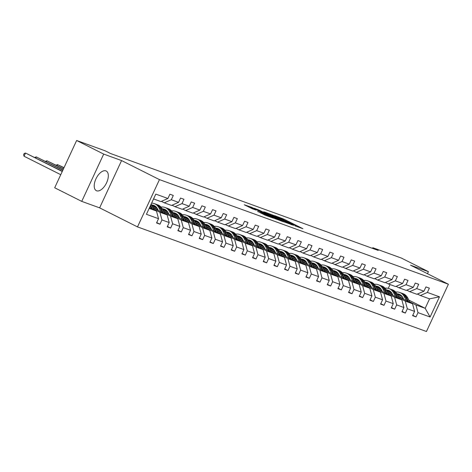 <?xml version="1.0" encoding="UTF-8"?>
<svg xmlns="http://www.w3.org/2000/svg" width="472" height="472" viewBox="0 0 472 472"><rect width="100%" height="100%" fill="white"/><g stroke="black" fill="none" stroke-linecap="round" stroke-linejoin="round"><path stroke-width="0.71" d="M294.988 225.881L302.941 228.719L283.82 219.102L274.822 215.71L294.386 225.079L296.257 226.171L294.988 225.881M96.636 190.8A11.003 5.646 116.7 0 0 106.454 183.065A11.003 5.646 116.7 0 0 106.206 171A11.003 5.646 116.7 0 0 105.893 170.864A11.003 5.646 116.7 0 0 96.076 178.599A11.003 5.646 116.7 0 0 96.323 190.664A11.003 5.646 116.7 0 0 96.636 190.8M257.683 211.427L265.17 215.191L273.282 218.111L251.847 207.379L244.313 204.801L252.526 208.836L256.113 210.111L250.75 207.249L255.907 209.456L270.061 216.695L257.647 211.497M121.575 160.568L103.692 154.09L76.635 140.491L54.687 187.773L81.739 201.379L99.627 207.857L137.5 226.902L159.453 179.614L121.575 160.568L99.627 207.857M427.461 273.695L428.411 271.654L410.522 265.181L448.4 284.227L159.453 179.614M428.411 271.654L401.353 258.048L372.803 247.712L372.496 248.366M76.635 140.491L105.191 150.828L110.601 153.547L378.214 250.431L372.803 247.712M284.315 221.976L293.578 225.327L274.456 215.716L264.609 212.022L284.315 221.976M283.53 221.84L273.872 218.194L254.172 208.24L259.488 210.294L268.975 214.972L271.418 215.834L263.7 211.775L283.53 221.84M103.692 154.09L81.739 201.379M156.722 222.577L159.961 224.206L156.539 222.967L158.527 218.689L146.42 214.306L155.795 194.11L167.902 198.494L160.863 201.579L153.559 198.93M137.5 226.902L426.452 331.509L448.4 284.227M171.318 199.733L178.569 202.358L171.531 205.438L164.285 202.812L171.318 199.733L173.307 195.449L169.89 194.216L167.902 198.494M178.569 202.358L180.558 198.075L183.974 199.314L181.991 203.597L189.237 206.223L191.225 201.939L194.647 203.178L192.659 207.456L199.91 210.081L201.892 205.804L205.314 207.037L203.326 211.32L210.577 213.946L212.565 209.662L215.981 210.901L213.993 215.185L221.244 217.81L223.232 213.527L226.654 214.766L224.666 219.043L231.911 221.669L233.9 217.391L237.322 218.624L235.333 222.908L242.584 225.533L244.573 221.25L247.989 222.489L246 226.772L253.252 229.398L255.24 225.114L258.656 226.353L256.674 230.631L263.919 233.256L265.907 228.979L269.329 230.212L267.341 234.495L274.592 237.121L276.574 232.838L279.996 234.077L278.008 238.36L285.259 240.985L287.247 236.702L290.663 237.941L288.675 242.219L295.926 244.844L297.915 240.567L301.337 241.8L299.348 246.083L306.593 248.709L308.582 244.425L312.004 245.664L310.016 249.948L317.267 252.573L319.255 248.29L322.671 249.529L320.683 253.812L327.934 256.432L329.922 252.154L333.338 253.393L331.356 257.671L338.601 260.296L340.589 256.013L344.011 257.252L342.023 261.535L349.274 264.161L351.257 259.877L354.678 261.116L352.69 265.4L359.941 268.019L361.93 263.742L365.346 264.981L363.357 269.258L370.608 271.884L372.597 267.6L376.019 268.839L374.031 273.123L381.276 275.748L383.264 271.465L386.686 272.704L384.698 276.987L391.949 279.607L393.937 275.329L397.353 276.568L395.365 280.846L402.616 283.471L404.604 279.188L408.02 280.427L406.038 284.71L413.283 287.336L415.272 283.053L418.693 284.291L416.705 288.575L423.956 291.195L425.939 286.917L429.361 288.156L427.372 292.433L439.479 296.817L430.104 317.013L417.997 312.629L416.015 316.907L412.593 315.674L414.581 311.39L407.33 308.765L405.342 313.048L401.926 311.809L403.914 307.526L396.663 304.9L394.675 309.184L391.258 307.945L393.241 303.667L385.996 301.042L384.007 305.319L380.585 304.086L382.574 299.803L375.323 297.177L373.34 301.46L369.918 300.221L371.906 295.938L364.655 293.313L362.667 297.596L359.251 296.357L361.233 292.079L353.988 289.454L352 293.731L348.578 292.498L350.566 288.215L343.315 285.589L341.333 289.873L337.911 288.634L339.899 284.35L332.648 281.725L330.66 286.008L327.243 284.769L329.232 280.492L321.981 277.866L319.992 282.144L316.57 280.911L318.559 276.627L311.313 274.002L309.325 278.285L305.903 277.046L307.892 272.763L300.64 270.137L298.658 274.421L295.236 273.182L297.224 268.904L289.973 266.279L287.985 270.556L284.569 269.323L286.551 265.04L279.306 262.414L277.318 266.698L273.896 265.459L275.884 261.175L268.633 258.55L266.65 262.833L263.228 261.594L265.217 257.317L257.966 254.691L255.977 258.969L252.561 257.736L254.55 253.452L247.298 250.827L245.31 255.11L241.888 253.871L243.876 249.588L236.631 246.962L234.643 251.246L231.221 250.007L233.209 245.723L225.958 243.104L223.97 247.381L220.554 246.142L222.542 241.865L215.291 239.239L213.303 243.522L209.887 242.283L211.869 238L204.624 235.375L202.635 239.658L199.213 238.419L201.202 234.136L193.951 231.516L191.968 235.793L188.546 234.554L190.535 230.277L183.283 227.651L181.295 231.935L177.879 230.696L179.867 226.412L172.616 223.787L170.628 228.07L167.206 226.831L169.194 222.548L161.949 219.928L159.961 224.206M152.946 207.757L167.141 214.896L159.896 212.27L153.63 209.125M159.896 212.27L161.949 219.928M167.141 214.896L169.194 222.548M161.377 201.355L164.285 202.812M163.613 211.621L177.814 218.76L170.563 216.135L164.297 212.984M157.99 209.816L152.621 207.114M157.288 208.441L153.146 206.358M170.563 216.135L172.616 223.787M177.814 218.76L179.867 226.412M189.237 206.223L182.204 209.302L174.953 206.677L181.991 203.597M172.044 205.214L174.953 206.677M174.286 215.486L188.481 222.625L181.23 219.999L174.97 216.849M168.663 213.68L163.294 210.978M156.816 207.721L153.848 206.229M167.955 212.3L163.819 210.223M181.23 219.999L183.283 227.651M188.481 222.625L190.535 230.277M199.91 210.081L192.871 213.167L185.62 210.542L192.659 207.456M182.711 209.078L185.62 210.542M184.953 219.344L199.149 226.483L191.897 223.858L185.638 220.713M179.33 217.539L173.962 214.843M167.483 211.586L164.516 210.093M178.623 216.164L174.487 214.082M191.897 223.858L193.951 231.516M199.149 226.483L201.202 234.136M210.577 213.946L203.538 217.026L196.287 214.406L203.326 211.32M193.384 212.943L196.287 214.406M195.62 223.209L209.816 230.348L202.571 227.722L196.305 224.572M189.998 221.403L184.629 218.701M178.156 215.444L175.183 213.952M189.296 220.029L185.154 217.946M202.571 227.722L204.624 235.375M209.816 230.348L211.869 238M221.244 217.81L214.205 220.89L206.96 218.265L213.993 215.185M204.052 216.801L206.96 218.265M206.288 227.073L220.489 234.212L213.238 231.587L206.972 228.436M200.665 225.268L195.296 222.566M188.824 219.309L185.856 217.816M199.963 223.887L195.821 221.81M213.238 231.587L215.291 239.239M220.489 234.212L222.542 241.865M231.911 221.669L224.878 224.755L217.627 222.129L224.666 219.043M214.719 220.666L217.627 222.129M216.961 230.932L231.156 238.071L223.905 235.451L217.645 232.301M211.338 229.126L205.969 226.43M199.491 223.173L196.523 221.681M210.63 227.752L206.494 225.669M223.905 235.451L225.958 243.104M231.156 238.071L233.209 245.723M242.584 225.533L235.546 228.613L228.295 225.994L235.333 222.908M225.386 224.53L228.295 225.994M227.628 234.796L241.823 241.935L234.578 239.31L228.312 236.159M222.005 232.991L216.636 230.289M210.158 227.032L207.19 225.539M221.297 231.616L217.161 229.534M234.578 239.31L236.631 246.962M241.823 241.935L243.876 249.588M253.252 229.398L246.213 232.478L238.968 229.852L246 226.772M236.059 228.389L238.968 229.852M238.295 238.661L252.496 245.8L245.245 243.174L238.98 240.024M232.672 236.855L227.303 234.153M220.831 230.897L217.863 229.404M231.97 235.481L227.828 233.398M245.245 243.174L247.298 250.827M252.496 245.8L254.55 253.452M263.919 233.256L256.886 236.342L249.635 233.717L256.674 230.631M246.726 232.253L249.635 233.717M248.968 242.519L263.164 249.658L255.912 247.039L249.653 243.888M243.345 240.714L237.976 238.018M231.498 234.761L228.531 233.268M242.637 239.339L238.502 237.257M255.912 247.039L257.966 254.691M263.164 249.658L265.217 257.317M274.592 237.121L267.553 240.201L260.302 237.581L267.341 234.495M257.393 236.118L260.302 237.581M259.635 246.384L273.831 253.523L266.58 250.897L260.32 247.747M254.013 244.579L248.644 241.876M242.165 238.62L239.198 237.133M253.305 243.204L249.169 241.121M266.58 250.897L268.633 258.55M273.831 253.523L275.884 261.175M285.259 240.985L278.22 244.065L270.975 241.44L278.008 238.36M268.067 239.977L270.975 241.44M270.303 250.248L284.498 257.387L277.253 254.762L270.987 251.611M264.68 248.443L259.311 245.741M252.839 242.484L249.865 240.991M263.978 247.068L259.836 244.986M277.253 254.762L279.306 262.414M284.498 257.387L286.551 265.04M295.926 244.844L288.888 247.93L281.642 245.304L288.675 242.219M278.734 243.841L281.642 245.304M280.97 254.107L295.171 261.246L287.92 258.627L281.654 255.476M275.347 252.302L269.984 249.605M263.506 246.349L260.538 244.856M274.645 250.927L270.503 248.844M287.92 258.627L289.973 266.279M295.171 261.246L297.224 268.904M306.593 248.709L299.561 251.788L292.31 249.169L299.348 246.083M289.401 247.706L292.31 249.169M291.643 257.972L305.838 265.111L298.587 262.485L292.327 259.334M286.02 256.166L280.651 253.464M274.173 250.213L271.205 248.72M285.312 254.792L281.176 252.709M298.587 262.485L300.64 270.137M305.838 265.111L307.892 272.763M317.267 252.573L310.228 255.653L302.977 253.027L310.016 249.948M300.074 251.564L302.977 253.027M302.31 261.836L316.505 268.975L309.26 266.35L302.994 263.199M296.687 260.031L291.318 257.328M284.84 254.072L281.873 252.579M295.985 258.656L291.843 256.573M309.26 266.35L311.313 274.002M316.505 268.975L318.559 276.627M327.934 256.432L320.895 259.517L313.65 256.892L320.683 253.812M310.741 255.429L313.65 256.892M312.977 265.701L327.179 272.834L319.928 270.214L313.662 267.063M307.355 263.889L301.986 261.193M295.513 257.936L292.546 256.443M306.652 262.515L302.511 260.432M319.928 270.214L321.981 277.866M327.179 272.834L329.232 280.492M338.601 260.296L331.568 263.376L324.317 260.756L331.356 257.671M321.408 259.293L324.317 260.756M323.65 269.559L337.846 276.698L330.595 274.073L324.335 270.922M318.028 267.754L312.659 265.052M306.18 261.801L303.213 260.308M317.32 266.379L313.184 264.296M330.595 274.073L332.648 281.725M337.846 276.698L339.899 284.35M349.274 264.161L342.235 267.24L334.984 264.615L342.023 261.535M332.076 263.152L334.984 264.615M334.318 273.424L348.513 280.563L341.262 277.937L335.002 274.787M328.695 271.618L323.326 268.916M316.848 265.659L313.88 264.167M327.987 270.244L323.851 268.161M341.262 277.937L343.315 285.589M348.513 280.563L350.566 288.215M359.941 268.019L352.903 271.105L345.657 268.479L352.69 265.4M342.749 267.016L345.657 268.479M344.985 277.288L359.18 284.421L351.935 281.802L345.669 278.651M339.362 275.477L333.993 272.781M327.521 269.524L324.547 268.031M338.66 274.102L334.518 272.025M351.935 281.802L353.988 289.454M359.18 284.421L361.233 292.079M370.608 271.884L363.576 274.964L356.325 272.344L363.357 269.258M353.416 270.881L356.325 272.344M355.652 281.147L369.853 288.286L362.602 285.66L356.336 282.51M350.029 279.341L344.666 276.639M338.188 273.388L335.22 271.896M349.327 277.967L345.185 275.884M362.602 285.66L364.655 293.313M369.853 288.286L371.906 295.938M381.276 275.748L374.243 278.828L366.992 276.203L374.031 273.123M364.083 274.745L366.992 276.203M366.325 285.011L380.521 292.15L373.269 289.525L367.009 286.374M360.702 283.206L355.333 280.504M348.855 277.247L345.887 275.754M359.994 281.831L355.858 279.748M373.269 289.525L375.323 297.177M380.521 292.15L382.574 299.803M391.949 279.607L384.91 282.693L377.659 280.067L384.698 276.987M374.756 278.604L377.659 280.067M376.992 288.876L391.188 296.009L383.942 293.389L377.677 290.239M371.37 287.065L366.001 284.368M359.522 281.111L356.555 279.619M370.667 285.69L366.526 283.613M383.942 293.389L385.996 301.042M391.188 296.009L393.241 303.667M402.616 283.471L395.577 286.557L388.332 283.932L395.365 280.846M385.423 282.468L388.332 283.932M387.659 292.734L401.861 299.873L394.61 297.248L388.344 294.097M382.037 290.929L376.668 288.227M370.195 284.976L367.228 283.483M381.335 289.554L377.193 287.472M394.61 297.248L396.663 304.9M401.861 299.873L403.914 307.526M413.283 287.336L406.25 290.416L398.999 287.79L406.038 284.71M396.091 286.333L398.999 287.79M398.333 296.599L412.528 303.738L405.277 301.112L399.017 297.962M392.71 294.793L387.341 292.091M380.863 288.834L377.895 287.342M392.002 293.419L387.866 291.336M405.277 301.112L407.33 308.765M412.528 303.738L414.581 311.39M423.956 291.195L416.918 294.28L409.666 291.655L416.705 288.575M406.758 290.192L409.666 291.655M408.811 300.086L425.178 308.316L415.944 304.977L409.684 301.826M403.377 298.652L398.008 295.956M391.53 292.699L388.562 291.206M398.928 295.118L402.421 296.876M415.944 304.977L417.997 312.629M430.104 317.013L425.178 308.316L429.567 298.859L420.34 295.519L427.372 292.433M417.431 294.056L420.34 295.519M388.261 288.351L390.031 284.545M149.17 208.388L156.474 211.037L149.553 207.556M429.567 298.859L439.479 296.817M156.474 211.037L158.527 218.689M412.776 315.278L416.015 316.907M402.103 311.42L405.342 313.048M391.435 307.555L394.675 309.184M380.768 303.691L384.007 305.319M370.101 299.832L373.34 301.46M359.428 295.968L362.667 297.596M348.761 292.103L352 293.731M338.094 288.245L341.333 289.873M327.421 284.38L330.66 286.008M316.753 280.515L319.992 282.144M306.086 276.657L309.325 278.285M295.419 272.792L298.658 274.421M284.746 268.928L287.985 270.556M274.079 265.069L277.318 266.698M263.411 261.205L266.65 262.833M252.738 257.34L255.977 258.969M242.071 253.482L245.31 255.11M231.404 249.617L234.643 251.246M220.737 245.753L223.97 247.381M210.064 241.894L213.303 243.522M199.396 238.03L202.635 239.658M188.729 234.165L191.968 235.793M178.056 230.306L181.295 231.935M167.389 226.442L170.628 228.07M291.743 224.601L271.878 214.907L291.661 224.784M275.288 218.241L280.445 220.448L278.881 219.539L270.267 215.669L275.288 218.241L275.052 218.742M400.651 295.024A8.962 7.676 -70.1 0 0 397.743 295.431M410.003 302.469L407.731 297.932A10.791 9.251 -70.1 0 0 403.07 293.678L401.772 293.206A10.791 9.251 -70.1 0 0 401.359 293.071M406.262 300.587L404.315 296.699A10.791 9.251 -70.1 0 0 399.654 292.439A10.791 9.251 -70.1 0 0 395.695 292.05M403.702 299.295L402.899 297.696A8.962 7.676 -70.1 0 0 399.029 294.162A8.962 7.676 -70.1 0 0 396.905 293.767M408.581 301.755L406.433 297.466A10.791 9.251 -70.1 0 0 401.772 293.206M397.377 294.693A8.962 7.676 109.9 0 1 400.055 294.64M399.654 292.439L400.952 292.911A10.791 9.251 109.9 0 1 405.613 297.165L407.684 301.301M399.666 294.434A8.962 7.676 -70.1 0 0 397.176 294.292M389.984 291.159A8.962 7.676 -70.1 0 0 387.075 291.566M399.336 298.605L397.064 294.074A10.791 9.251 -70.1 0 0 392.403 289.814L391.105 289.342A10.791 9.251 -70.1 0 0 390.686 289.206M395.595 296.723L393.642 292.835A10.791 9.251 -70.1 0 0 388.981 288.575A10.791 9.251 -70.1 0 0 385.022 288.185M393.028 295.437L392.226 293.838A8.962 7.676 -70.1 0 0 388.356 290.304A8.962 7.676 -70.1 0 0 386.238 289.908M397.914 297.891L395.766 293.602A10.791 9.251 -70.1 0 0 391.105 289.342M386.71 290.835A8.962 7.676 109.9 0 1 389.388 290.776M388.981 288.575L390.285 289.047A10.791 9.251 109.9 0 1 394.946 293.307L397.017 297.443M388.999 290.569A8.962 7.676 -70.1 0 0 386.503 290.428M379.311 287.295A8.962 7.676 -70.1 0 0 376.408 287.702M388.668 294.746L386.397 290.209A10.791 9.251 -70.1 0 0 381.736 285.949L380.432 285.483A10.791 9.251 -70.1 0 0 380.019 285.342M384.928 292.864L382.975 288.97A10.791 9.251 -70.1 0 0 378.314 284.716A10.791 9.251 -70.1 0 0 374.355 284.327M382.361 291.572L381.559 289.973A8.962 7.676 -70.1 0 0 377.688 286.439A8.962 7.676 -70.1 0 0 375.57 286.044M387.246 294.026L385.093 289.737A10.791 9.251 -70.1 0 0 380.432 285.483M376.036 286.97A8.962 7.676 109.9 0 1 378.715 286.911M378.314 284.716L379.612 285.182A10.791 9.251 109.9 0 1 384.273 289.442L386.35 293.578M378.326 286.705A8.962 7.676 -70.1 0 0 375.836 286.569M368.644 283.436A8.962 7.676 -70.1 0 0 365.735 283.843M378.001 290.882L375.724 286.345A10.791 9.251 -70.1 0 0 371.063 282.091L369.765 281.619A10.791 9.251 -70.1 0 0 369.352 281.483M374.255 289L372.308 285.106A10.791 9.251 -70.1 0 0 367.647 280.852A10.791 9.251 -70.1 0 0 363.688 280.462M371.694 287.708L370.892 286.109A8.962 7.676 -70.1 0 0 367.021 282.575A8.962 7.676 -70.1 0 0 364.897 282.179M376.579 290.168L374.426 285.879A10.791 9.251 -70.1 0 0 369.765 281.619M365.369 283.106A8.962 7.676 109.9 0 1 368.048 283.053M367.647 280.852L368.945 281.324A10.791 9.251 109.9 0 1 373.606 285.578L375.677 289.714M367.658 282.846A8.962 7.676 -70.1 0 0 365.169 282.704M357.977 279.572A8.962 7.676 -70.1 0 0 355.068 279.979M367.328 287.017L365.057 282.486A10.791 9.251 -70.1 0 0 360.396 278.226L359.098 277.754A10.791 9.251 -70.1 0 0 358.685 277.619M363.587 285.135L361.641 281.247A10.791 9.251 -70.1 0 0 356.974 276.987A10.791 9.251 -70.1 0 0 353.015 276.598M361.021 283.849L360.219 282.244A8.962 7.676 -70.1 0 0 356.354 278.71A8.962 7.676 -70.1 0 0 354.23 278.321M365.906 286.303L363.759 282.014A10.791 9.251 -70.1 0 0 359.098 277.754M354.702 279.247A8.962 7.676 109.9 0 1 357.381 279.188M356.974 276.987L358.277 277.459A10.791 9.251 109.9 0 1 362.938 281.719L365.009 285.855M356.991 278.981A8.962 7.676 -70.1 0 0 354.502 278.84M347.303 275.707A8.962 7.676 -70.1 0 0 344.401 276.114M356.661 283.159L354.389 278.622A10.791 9.251 -70.1 0 0 349.728 274.362L348.43 273.896A10.791 9.251 -70.1 0 0 348.012 273.754M352.92 281.277L350.967 277.383A10.791 9.251 -70.1 0 0 346.306 273.123A10.791 9.251 -70.1 0 0 342.347 272.739M350.354 279.984L349.551 278.386A8.962 7.676 -70.1 0 0 345.681 274.851A8.962 7.676 -70.1 0 0 343.563 274.456M355.239 282.439L353.091 278.15A10.791 9.251 -70.1 0 0 348.43 273.896M344.035 275.382A8.962 7.676 109.9 0 1 346.708 275.323M346.306 273.123L347.604 273.595A10.791 9.251 109.9 0 1 352.265 277.855L354.342 281.99M346.318 275.117A8.962 7.676 -70.1 0 0 343.828 274.981M336.636 271.848A8.962 7.676 -70.1 0 0 333.733 272.255M345.994 279.294L343.722 274.757A10.791 9.251 -70.1 0 0 339.055 270.503L337.757 270.031A10.791 9.251 -70.1 0 0 337.344 269.895M342.253 277.412L340.3 273.518A10.791 9.251 -70.1 0 0 335.639 269.264A10.791 9.251 -70.1 0 0 331.68 268.875M339.687 276.12L338.884 274.521A8.962 7.676 -70.1 0 0 335.014 270.987A8.962 7.676 -70.1 0 0 332.89 270.592M344.572 278.58L342.418 274.291A10.791 9.251 -70.1 0 0 337.757 270.031M333.362 271.518A8.962 7.676 109.9 0 1 336.04 271.465M335.639 269.264L336.937 269.736A10.791 9.251 109.9 0 1 341.598 273.99L343.675 278.126M335.651 271.258A8.962 7.676 -70.1 0 0 333.161 271.117M325.969 267.984A8.962 7.676 -70.1 0 0 323.06 268.391M335.321 275.43L333.049 270.898A10.791 9.251 -70.1 0 0 328.388 266.639L327.09 266.167A10.791 9.251 -70.1 0 0 326.677 266.031M331.58 273.548L329.633 269.659A10.791 9.251 -70.1 0 0 324.972 265.4A10.791 9.251 -70.1 0 0 321.013 265.01M329.019 272.261L328.217 270.657A8.962 7.676 -70.1 0 0 324.347 267.123A8.962 7.676 -70.1 0 0 322.223 266.733M333.899 274.716L331.751 270.426A10.791 9.251 -70.1 0 0 327.09 266.167M322.695 267.659A8.962 7.676 109.9 0 1 325.373 267.6M324.972 265.4L326.27 265.872A10.791 9.251 109.9 0 1 330.931 270.132L333.002 274.262M324.984 267.394A8.962 7.676 -70.1 0 0 322.494 267.252M315.302 264.119A8.962 7.676 -70.1 0 0 312.393 264.526M324.653 271.571L322.382 267.034A10.791 9.251 -70.1 0 0 317.721 262.774L316.423 262.308A10.791 9.251 -70.1 0 0 316.004 262.166M320.913 269.689L318.96 265.795A10.791 9.251 -70.1 0 0 314.299 261.535A10.791 9.251 -70.1 0 0 310.34 261.152M318.346 268.397L317.544 266.798A8.962 7.676 -70.1 0 0 313.673 263.264A8.962 7.676 -70.1 0 0 311.555 262.869M323.231 270.851L321.084 266.562A10.791 9.251 -70.1 0 0 316.423 262.308M312.027 263.795A8.962 7.676 109.9 0 1 314.706 263.736M314.299 261.535L315.603 262.007A10.791 9.251 109.9 0 1 320.264 266.267L322.335 270.403M314.317 263.529A8.962 7.676 -70.1 0 0 311.821 263.394M304.629 260.261A8.962 7.676 -70.1 0 0 301.726 260.668M313.986 267.707L311.715 263.169A10.791 9.251 -70.1 0 0 307.054 258.916L305.75 258.444A10.791 9.251 -70.1 0 0 305.337 258.308M310.246 265.825L308.293 261.93A10.791 9.251 -70.1 0 0 303.632 257.677A10.791 9.251 -70.1 0 0 299.673 257.287M307.679 264.532L306.877 262.933A8.962 7.676 -70.1 0 0 303.006 259.399A8.962 7.676 -70.1 0 0 300.888 259.004M312.564 266.993L310.411 262.703A10.791 9.251 -70.1 0 0 305.75 258.444M301.354 259.93A8.962 7.676 109.9 0 1 304.033 259.877M303.632 257.677L304.93 258.149A10.791 9.251 109.9 0 1 309.591 262.402L311.667 266.538M303.643 259.671A8.962 7.676 -70.1 0 0 301.154 259.529M293.962 256.396A8.962 7.676 -70.1 0 0 291.053 256.803M303.319 263.842L301.042 259.311A10.791 9.251 -70.1 0 0 296.381 255.051L295.083 254.579A10.791 9.251 -70.1 0 0 294.67 254.443M299.572 261.96L297.625 258.072A10.791 9.251 -70.1 0 0 292.964 253.812A10.791 9.251 -70.1 0 0 289.006 253.423M297.012 260.674L296.209 259.069A8.962 7.676 -70.1 0 0 292.339 255.535A8.962 7.676 -70.1 0 0 290.215 255.145M301.897 263.128L299.744 258.839A10.791 9.251 -70.1 0 0 295.083 254.579M290.687 256.072A8.962 7.676 109.9 0 1 293.366 256.013M292.964 253.812L294.262 254.284A10.791 9.251 109.9 0 1 298.923 258.538L300.994 262.674M292.976 255.806A8.962 7.676 -70.1 0 0 290.486 255.665M283.294 252.532A8.962 7.676 -70.1 0 0 280.386 252.939M292.646 259.983L290.374 255.446A10.791 9.251 -70.1 0 0 285.713 251.187L284.415 250.72A10.791 9.251 -70.1 0 0 284.002 250.579M288.905 258.101L286.958 254.207A10.791 9.251 -70.1 0 0 282.291 249.948A10.791 9.251 -70.1 0 0 278.332 249.564M286.339 256.809L285.536 255.21A8.962 7.676 -70.1 0 0 281.672 251.676A8.962 7.676 -70.1 0 0 279.548 251.281M291.224 259.264L289.076 254.974A10.791 9.251 -70.1 0 0 284.415 250.72M280.02 252.207A8.962 7.676 109.9 0 1 282.698 252.148M282.291 249.948L283.595 250.42A10.791 9.251 109.9 0 1 288.256 254.679L290.327 258.815M282.309 251.942A8.962 7.676 -70.1 0 0 279.819 251.806M272.621 248.673A8.962 7.676 -70.1 0 0 269.718 249.08M281.979 256.119L279.707 251.582A10.791 9.251 -70.1 0 0 275.046 247.328L273.748 246.856A10.791 9.251 -70.1 0 0 273.329 246.72M278.238 254.237L276.285 250.343A10.791 9.251 -70.1 0 0 271.624 246.089A10.791 9.251 -70.1 0 0 267.665 245.7M275.672 252.945L274.869 251.346A8.962 7.676 -70.1 0 0 270.999 247.812A8.962 7.676 -70.1 0 0 268.881 247.417M280.557 255.405L278.409 251.116A10.791 9.251 -70.1 0 0 273.748 246.856M269.353 248.343A8.962 7.676 109.9 0 1 272.025 248.29M271.624 246.089L272.922 246.561A10.791 9.251 109.9 0 1 277.583 250.815L279.66 254.951M271.636 248.083A8.962 7.676 -70.1 0 0 269.146 247.942M261.954 244.809A8.962 7.676 -70.1 0 0 259.051 245.216M271.312 252.255L269.04 247.723A10.791 9.251 -70.1 0 0 264.373 243.463L263.075 242.992A10.791 9.251 -70.1 0 0 262.662 242.856M267.571 250.372L265.618 246.484A10.791 9.251 -70.1 0 0 260.957 242.225A10.791 9.251 -70.1 0 0 256.998 241.835M265.004 249.086L264.202 247.481A8.962 7.676 -70.1 0 0 260.332 243.947A8.962 7.676 -70.1 0 0 258.208 243.558M269.89 251.541L267.736 247.251A10.791 9.251 -70.1 0 0 263.075 242.992M258.68 244.484A8.962 7.676 109.9 0 1 261.358 244.425M260.957 242.225L262.255 242.697A10.791 9.251 109.9 0 1 266.916 246.95L268.993 251.086M260.969 244.219A8.962 7.676 -70.1 0 0 258.479 244.077M251.287 240.944A8.962 7.676 -70.1 0 0 248.378 241.351M260.638 248.39L258.367 243.859A10.791 9.251 -70.1 0 0 253.706 239.599L252.408 239.133A10.791 9.251 -70.1 0 0 251.995 238.991M256.898 246.514L254.951 242.62A10.791 9.251 -70.1 0 0 250.29 238.36A10.791 9.251 -70.1 0 0 246.331 237.976M254.337 245.222L253.535 243.623A8.962 7.676 -70.1 0 0 249.664 240.089A8.962 7.676 -70.1 0 0 247.54 239.693M259.216 247.676L257.069 243.387A10.791 9.251 -70.1 0 0 252.408 239.133M248.012 240.62A8.962 7.676 109.9 0 1 250.691 240.561M250.29 238.36L251.588 238.832A10.791 9.251 109.9 0 1 256.249 243.092L258.32 247.228M250.302 240.354A8.962 7.676 -70.1 0 0 247.812 240.218M240.62 237.086A8.962 7.676 -70.1 0 0 237.711 237.493M249.971 244.531L247.7 239.994A10.791 9.251 -70.1 0 0 243.039 235.74L241.741 235.268A10.791 9.251 -70.1 0 0 241.322 235.133M246.231 242.649L244.278 238.755A10.791 9.251 -70.1 0 0 239.617 234.501A10.791 9.251 -70.1 0 0 235.658 234.112M243.664 241.357L242.862 239.758A8.962 7.676 -70.1 0 0 238.991 236.224A8.962 7.676 -70.1 0 0 236.873 235.829M248.549 243.817L246.402 239.522A10.791 9.251 -70.1 0 0 241.741 235.268M237.345 236.755A8.962 7.676 109.9 0 1 240.024 236.702M239.617 234.501L240.921 234.968A10.791 9.251 109.9 0 1 245.582 239.227L247.652 243.363M239.628 236.496A8.962 7.676 -70.1 0 0 237.139 236.354M229.947 233.221A8.962 7.676 -70.1 0 0 227.044 233.628M239.304 240.667L237.032 236.136A10.791 9.251 -70.1 0 0 232.371 231.876L231.068 231.404A10.791 9.251 -70.1 0 0 230.655 231.268M235.563 238.785L233.61 234.897A10.791 9.251 -70.1 0 0 228.95 230.637A10.791 9.251 -70.1 0 0 224.991 230.247M232.997 237.499L232.195 235.894A8.962 7.676 -70.1 0 0 228.324 232.36A8.962 7.676 -70.1 0 0 226.206 231.97M237.882 239.953L235.729 235.664A10.791 9.251 -70.1 0 0 231.068 231.404M226.672 232.897A8.962 7.676 109.9 0 1 229.351 232.838M228.95 230.637L230.247 231.109A10.791 9.251 109.9 0 1 234.908 235.363L236.985 239.499M228.961 232.631A8.962 7.676 -70.1 0 0 226.471 232.489M219.279 229.357A8.962 7.676 -70.1 0 0 216.371 229.764M228.637 236.802L226.359 232.271A10.791 9.251 -70.1 0 0 221.698 228.011L220.4 227.539A10.791 9.251 -70.1 0 0 219.987 227.404M224.89 234.926L222.943 231.032A10.791 9.251 -70.1 0 0 218.282 226.772A10.791 9.251 -70.1 0 0 214.323 226.389M222.33 233.634L221.527 232.035A8.962 7.676 -70.1 0 0 217.657 228.501A8.962 7.676 -70.1 0 0 215.533 228.106M227.215 236.088L225.061 231.799A10.791 9.251 -70.1 0 0 220.4 227.539M216.005 229.032A8.962 7.676 109.9 0 1 218.683 228.973M218.282 226.772L219.58 227.244A10.791 9.251 109.9 0 1 224.241 231.504L226.312 235.64M218.294 228.767A8.962 7.676 -70.1 0 0 215.804 228.631M208.612 225.498A8.962 7.676 -70.1 0 0 205.703 225.905M217.964 232.944L215.692 228.407A10.791 9.251 -70.1 0 0 211.031 224.153L209.733 223.681A10.791 9.251 -70.1 0 0 209.32 223.545M214.223 231.062L212.276 227.168A10.791 9.251 -70.1 0 0 207.609 222.914A10.791 9.251 -70.1 0 0 203.65 222.524M211.657 229.77L210.854 228.171A8.962 7.676 -70.1 0 0 206.99 224.637A8.962 7.676 -70.1 0 0 204.866 224.241M216.542 232.23L214.394 227.935A10.791 9.251 -70.1 0 0 209.733 223.681M205.338 225.168A8.962 7.676 109.9 0 1 208.016 225.114M207.609 222.914L208.913 223.38A10.791 9.251 109.9 0 1 213.574 227.64L215.645 231.776M207.627 224.908A8.962 7.676 -70.1 0 0 205.137 224.766M197.939 221.633A8.962 7.676 -70.1 0 0 195.036 222.041M207.297 229.079L205.025 224.548A10.791 9.251 -70.1 0 0 200.364 220.288L199.066 219.816A10.791 9.251 -70.1 0 0 198.647 219.681M203.556 227.197L201.603 223.309A10.791 9.251 -70.1 0 0 196.942 219.049A10.791 9.251 -70.1 0 0 192.983 218.66M200.989 225.911L200.187 224.306A8.962 7.676 -70.1 0 0 196.317 220.772A8.962 7.676 -70.1 0 0 194.198 220.383M205.875 228.365L203.727 224.076A10.791 9.251 -70.1 0 0 199.066 219.816M194.665 221.309A8.962 7.676 109.9 0 1 197.343 221.25M196.942 219.049L198.24 219.521A10.791 9.251 109.9 0 1 202.901 223.775L204.978 227.911M196.954 221.043A8.962 7.676 -70.1 0 0 194.464 220.902M187.272 217.769A8.962 7.676 -70.1 0 0 184.369 218.176M196.629 225.215L194.358 220.684A10.791 9.251 -70.1 0 0 189.691 216.424L188.393 215.952A10.791 9.251 -70.1 0 0 187.98 215.816M192.883 223.339L190.936 219.445A10.791 9.251 -70.1 0 0 186.275 215.185A10.791 9.251 -70.1 0 0 182.316 214.795M190.322 222.047L189.52 220.448A8.962 7.676 -70.1 0 0 185.649 216.913A8.962 7.676 -70.1 0 0 183.525 216.518M195.207 224.501L193.054 220.212A10.791 9.251 -70.1 0 0 188.393 215.952M183.997 217.445A8.962 7.676 109.9 0 1 186.676 217.385M186.275 215.185L187.573 215.657A10.791 9.251 109.9 0 1 192.234 219.917L194.311 224.052M186.287 217.179A8.962 7.676 -70.1 0 0 183.797 217.043M176.605 213.91A8.962 7.676 -70.1 0 0 173.696 214.317M185.956 221.356L183.685 216.819A10.791 9.251 -70.1 0 0 179.024 212.565L177.726 212.093A10.791 9.251 -70.1 0 0 177.313 211.957M182.216 219.474L180.269 215.58A10.791 9.251 -70.1 0 0 175.608 211.326A10.791 9.251 -70.1 0 0 171.649 210.937M179.655 218.182L178.853 216.583A8.962 7.676 -70.1 0 0 174.982 213.049A8.962 7.676 -70.1 0 0 172.858 212.654M184.534 220.642L182.387 216.347A10.791 9.251 -70.1 0 0 177.726 212.093M173.33 213.58A8.962 7.676 109.9 0 1 176.009 213.527M175.608 211.326L176.906 211.792A10.791 9.251 109.9 0 1 181.567 216.052L183.637 220.188M175.619 213.32A8.962 7.676 -70.1 0 0 173.13 213.179M64.033 167.648L57.537 164.622L63.938 167.843M56.144 165.182L57.537 164.622L57.065 165.648M165.938 210.046A8.962 7.676 -70.1 0 0 163.029 210.453M175.289 217.492L173.017 212.955A10.791 9.251 -70.1 0 0 168.357 208.701L167.058 208.229A10.791 9.251 -70.1 0 0 166.64 208.093M171.548 215.61L169.595 211.721A10.791 9.251 -70.1 0 0 164.934 207.462A10.791 9.251 -70.1 0 0 160.976 207.072M168.982 214.323L168.179 212.719A8.962 7.676 -70.1 0 0 164.309 209.184A8.962 7.676 -70.1 0 0 162.191 208.789M173.867 216.778L171.72 212.488A10.791 9.251 -70.1 0 0 167.058 208.229M162.663 209.721A8.962 7.676 109.9 0 1 165.342 209.662M164.934 207.462L166.238 207.934A10.791 9.251 109.9 0 1 170.899 212.188L172.97 216.323M164.946 209.456A8.962 7.676 -70.1 0 0 162.457 209.314M63.466 168.864L46.87 160.763L63.372 169.059M45.471 161.318L46.87 160.763L46.398 161.784M155.264 206.181A8.962 7.676 -70.1 0 0 152.362 206.588M164.622 213.627L162.35 209.096A10.791 9.251 -70.1 0 0 157.689 204.836L156.385 204.364A10.791 9.251 -70.1 0 0 155.972 204.228M160.881 211.745L158.928 207.857A10.791 9.251 -70.1 0 0 154.267 203.597A10.791 9.251 -70.1 0 0 151.612 203.125M158.315 210.459L157.512 208.86A8.962 7.676 -70.1 0 0 153.642 205.326A8.962 7.676 -70.1 0 0 151.524 204.931M163.2 212.913L161.046 208.624A10.791 9.251 -70.1 0 0 156.385 204.364M151.99 205.857A8.962 7.676 109.9 0 1 154.668 205.798M154.267 203.597L155.565 204.069A10.791 9.251 109.9 0 1 160.226 208.329L162.303 212.465M154.279 205.591A8.962 7.676 -70.1 0 0 151.789 205.456M62.9 170.079L36.202 156.899L62.811 170.274M34.804 157.459L36.202 156.899L35.724 157.919M153.955 209.769L151.677 205.232A10.791 9.251 -70.1 0 0 151.099 204.228M150.208 207.887L149.789 207.049M62.334 171.301L25.529 153.034L24.048 156.232L60.758 174.687M152.533 209.055L150.627 205.249M150.302 205.945L151.63 208.6M24.048 156.232L23.6 154.751L24.196 153.471L25.529 153.034L62.245 171.495M281.867 218.802L282.091 218.329M283.572 219.645L283.82 219.102M273.5 216.536L273.748 215.993M284.976 222.294L285.224 221.763M257.541 209.981L257.753 209.515M259.234 210.837L259.488 210.294M266.993 214.73L267.24 214.194M268.686 215.586L268.975 214.972M270.603 216.548L270.851 216.011M260.857 213.12L261.069 212.654M262.556 213.969L262.804 213.432M264.668 214.99L264.904 214.489M252.083 208.659L252.313 208.158M406.433 297.466L407.731 297.932M404.315 296.699L405.613 297.165M395.766 293.602L397.064 294.074M393.642 292.835L394.946 293.307M385.093 289.737L386.397 290.209M382.975 288.97L384.273 289.442M374.426 285.879L375.724 286.345M372.308 285.106L373.606 285.578M363.759 282.014L365.057 282.486M361.641 281.247L362.938 281.719M353.091 278.15L354.389 278.622M350.967 277.383L352.265 277.855M342.418 274.291L343.722 274.757M340.3 273.518L341.598 273.99M331.751 270.426L333.049 270.898M329.633 269.659L330.931 270.132M321.084 266.562L322.382 267.034M318.96 265.795L320.264 266.267M310.411 262.703L311.715 263.169M308.293 261.93L309.591 262.402M299.744 258.839L301.042 259.311M297.625 258.072L298.923 258.538M289.076 254.974L290.374 255.446M286.958 254.207L288.256 254.679M278.409 251.116L279.707 251.582M276.285 250.343L277.583 250.815M267.736 247.251L269.04 247.723M265.618 246.484L266.916 246.95M257.069 243.387L258.367 243.859M254.951 242.62L256.249 243.092M246.402 239.522L247.7 239.994M244.278 238.755L245.582 239.227M235.729 235.664L237.032 236.136M233.61 234.897L234.908 235.363M225.061 231.799L226.359 232.271M222.943 231.032L224.241 231.504M214.394 227.935L215.692 228.407M212.276 227.168L213.574 227.64M203.727 224.076L205.025 224.548M201.603 223.309L202.901 223.775M193.054 220.212L194.358 220.684M190.936 219.445L192.234 219.917M182.387 216.347L183.685 216.819M180.269 215.58L181.567 216.052M171.72 212.488L173.017 212.955M169.595 211.721L170.899 212.188M161.046 208.624L162.35 209.096M158.928 207.857L160.226 208.329M150.786 204.907L151.677 205.232M271.571 215.568L271.878 214.907M270.002 216.247L270.267 215.669M250.455 207.887L250.75 207.249"/></g></svg>
